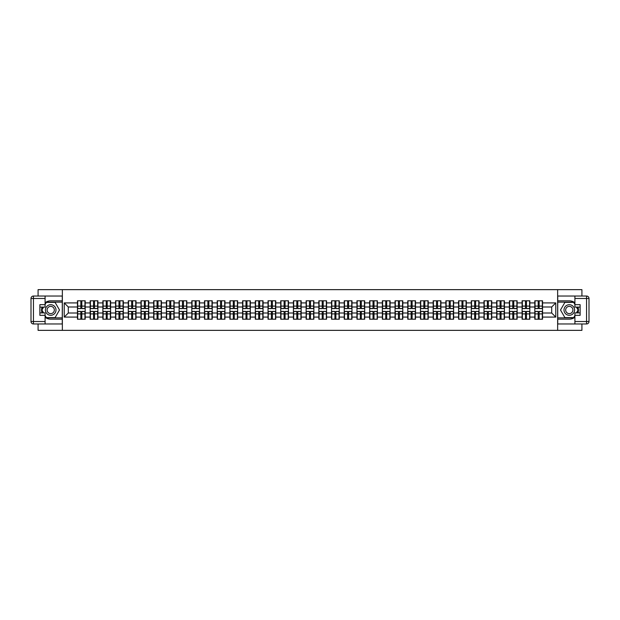 <?xml version="1.0" encoding="UTF-8"?>
<svg xmlns="http://www.w3.org/2000/svg" width="620" height="620" viewBox="0 0 620 620"><rect width="100%" height="100%" fill="white"/><g stroke="black" fill="none" stroke-linecap="round" stroke-linejoin="round"><path stroke-width="0.93" d="M38.084 323.966L38.084 330.359L581.917 330.359L581.917 323.966M581.917 296.035L581.917 289.641L557.644 289.641L557.644 330.359M557.644 289.641L38.084 289.641L38.084 296.035M62.356 330.359L62.356 289.641M551.699 313.015L551.699 306.985L542.539 306.985L542.539 313.015L551.699 313.015L555.776 317.084L555.776 302.917L542.539 302.917L542.539 300.801L534.804 300.801L534.804 306.985L529.837 306.985L529.837 313.015L534.804 313.015L534.804 306.985M555.776 317.084L542.539 317.084L542.539 319.199L534.804 319.199L534.804 317.084L529.837 317.084L529.837 319.199L522.102 319.199L522.102 317.084L517.134 317.084L517.134 319.199L509.4 319.199L509.4 317.084L504.432 317.084L504.432 319.199L496.69 319.199L496.69 317.084L491.722 317.084L491.722 319.199L483.988 319.199L483.988 317.084L479.02 317.084L479.02 319.199L471.285 319.199L471.285 317.084L466.318 317.084L466.318 319.199L458.583 319.199L458.583 317.084L453.615 317.084L453.615 319.199L445.873 319.199L445.873 317.084L440.905 317.084L440.905 319.199L433.171 319.199L433.171 317.084L428.203 317.084L428.203 319.199L420.469 319.199L420.469 317.084L415.501 317.084L415.501 319.199L407.766 319.199L407.766 317.084L402.799 317.084L402.799 319.199L395.056 319.199L395.056 317.084L390.096 317.084L390.096 319.199L382.354 319.199L382.354 317.084L377.386 317.084L377.386 319.199L369.652 319.199L369.652 317.084L364.684 317.084L364.684 319.199L356.95 319.199L356.95 317.084L351.982 317.084L351.982 319.199L344.247 319.199L344.247 317.084L339.279 317.084L339.279 319.199L331.537 319.199L331.537 317.084L326.57 317.084L326.57 319.199L318.835 319.199L318.835 317.084L313.867 317.084L313.867 319.199L306.133 319.199L306.133 317.084L301.165 317.084L301.165 319.199L293.43 319.199L293.43 317.084L288.463 317.084L288.463 319.199L280.721 319.199L280.721 317.084L275.753 317.084L275.753 319.199L268.018 319.199L268.018 317.084L263.05 317.084L263.05 319.199L255.316 319.199L255.316 317.084L250.348 317.084L250.348 319.199L242.614 319.199L242.614 317.084L237.646 317.084L237.646 319.199L229.904 319.199L229.904 317.084L224.944 317.084L224.944 319.199L217.202 319.199L217.202 317.084L212.234 317.084L212.234 319.199L204.499 319.199L204.499 317.084L199.531 317.084L199.531 319.199L191.797 319.199L191.797 317.084L186.829 317.084L186.829 319.199L179.095 319.199L179.095 317.084L174.127 317.084L174.127 319.199L166.385 319.199L166.385 317.084L161.417 317.084L161.417 319.199L153.683 319.199L153.683 317.084L148.715 317.084L148.715 319.199L140.98 319.199L140.98 317.084L136.013 317.084L136.013 319.199L128.278 319.199L128.278 317.084L123.31 317.084L123.31 319.199L115.568 319.199L115.568 317.084L110.6 317.084L110.6 319.199L102.866 319.199L102.866 317.084L97.898 317.084L97.898 319.199L90.163 319.199L90.163 317.084L85.196 317.084L85.196 319.199L77.461 319.199L77.461 317.084L64.224 317.084L64.224 302.917L77.461 302.917L77.461 306.985L68.301 306.985L68.301 313.015L77.461 313.015L77.461 306.985M534.804 302.917L529.837 302.917L529.837 300.801L522.102 300.801L522.102 302.917L517.134 302.917L517.134 300.801L509.4 300.801L509.4 302.917L504.432 302.917L504.432 300.801L496.69 300.801L496.69 302.917L491.722 302.917L491.722 300.801L483.988 300.801L483.988 302.917L479.02 302.917L479.02 300.801L471.285 300.801L471.285 302.917L466.318 302.917L466.318 300.801L458.583 300.801L458.583 302.917L453.615 302.917L453.615 300.801L445.873 300.801L445.873 302.917L440.905 302.917L440.905 300.801L433.171 300.801L433.171 302.917L428.203 302.917L428.203 300.801L420.469 300.801L420.469 302.917L415.501 302.917L415.501 300.801L407.766 300.801L407.766 302.917L402.799 302.917L402.799 300.801L395.056 300.801L395.056 302.917L390.096 302.917L390.096 300.801L382.354 300.801L382.354 302.917L377.386 302.917L377.386 300.801L369.652 300.801L369.652 302.917L364.684 302.917L364.684 300.801L356.95 300.801L356.95 302.917L351.982 302.917L351.982 300.801L344.247 300.801L344.247 302.917L339.279 302.917L339.279 300.801L331.537 300.801L331.537 302.917L326.57 302.917L326.57 300.801L318.835 300.801L318.835 302.917L313.867 302.917L313.867 300.801L306.133 300.801L306.133 302.917L301.165 302.917L301.165 300.801L293.43 300.801L293.43 302.917L288.463 302.917L288.463 300.801L280.721 300.801L280.721 302.917L275.753 302.917L275.753 300.801L268.018 300.801L268.018 302.917L263.05 302.917L263.05 300.801L255.316 300.801L255.316 302.917L250.348 302.917L250.348 300.801L242.614 300.801L242.614 302.917L237.646 302.917L237.646 300.801L229.904 300.801L229.904 302.917L224.944 302.917L224.944 300.801L217.202 300.801L217.202 302.917L212.234 302.917L212.234 300.801L204.499 300.801L204.499 302.917L199.531 302.917L199.531 300.801L191.797 300.801L191.797 302.917L186.829 302.917L186.829 300.801L179.095 300.801L179.095 302.917L174.127 302.917L174.127 300.801L166.385 300.801L166.385 302.917L161.417 302.917L161.417 300.801L153.683 300.801L153.683 302.917L148.715 302.917L148.715 300.801L140.98 300.801L140.98 302.917L136.013 302.917L136.013 300.801L128.278 300.801L128.278 302.917L123.31 302.917L123.31 300.801L115.568 300.801L115.568 302.917L110.6 302.917L110.6 300.801L102.866 300.801L102.866 302.917L97.898 302.917L97.898 300.801L90.163 300.801L90.163 302.917L85.196 302.917L85.196 300.801L77.461 300.801L77.461 302.917M534.804 313.015L534.804 317.084M529.837 313.015L529.837 317.084M529.837 302.917L529.837 306.985M517.134 313.015L522.102 313.015L522.102 306.985L517.134 306.985L517.134 317.084M522.102 313.015L522.102 317.084M522.102 302.917L522.102 306.985M517.134 302.917L517.134 306.985M504.432 313.015L509.4 313.015L509.4 306.985L504.432 306.985L504.432 317.084M509.4 313.015L509.4 317.084M509.4 302.917L509.4 306.985M504.432 302.917L504.432 306.985M491.722 313.015L496.69 313.015L496.69 306.985L491.722 306.985L491.722 317.084M496.69 313.015L496.69 317.084M496.69 302.917L496.69 306.985M491.722 302.917L491.722 306.985M479.02 313.015L483.988 313.015L483.988 306.985L479.02 306.985L479.02 317.084M483.988 313.015L483.988 317.084M483.988 302.917L483.988 306.985M479.02 302.917L479.02 306.985M466.318 313.015L471.285 313.015L471.285 306.985L466.318 306.985L466.318 317.084M471.285 313.015L471.285 317.084M471.285 302.917L471.285 306.985M466.318 302.917L466.318 306.985M453.615 313.015L458.583 313.015L458.583 306.985L453.615 306.985L453.615 317.084M458.583 313.015L458.583 317.084M458.583 302.917L458.583 306.985M453.615 302.917L453.615 306.985M440.905 313.015L445.873 313.015L445.873 306.985L440.905 306.985L440.905 317.084M445.873 313.015L445.873 317.084M445.873 302.917L445.873 306.985M440.905 302.917L440.905 306.985M428.203 313.015L433.171 313.015L433.171 306.985L428.203 306.985L428.203 317.084M433.171 313.015L433.171 317.084M433.171 302.917L433.171 306.985M428.203 302.917L428.203 306.985M415.501 313.015L420.469 313.015L420.469 306.985L415.501 306.985L415.501 317.084M420.469 313.015L420.469 317.084M420.469 302.917L420.469 306.985M415.501 302.917L415.501 306.985M402.799 313.015L407.766 313.015L407.766 306.985L402.799 306.985L402.799 317.084M407.766 313.015L407.766 317.084M407.766 302.917L407.766 306.985M402.799 302.917L402.799 306.985M390.096 313.015L395.056 313.015L395.056 306.985L390.096 306.985L390.096 317.084M395.056 313.015L395.056 317.084M395.056 302.917L395.056 306.985M390.096 302.917L390.096 306.985M377.386 313.015L382.354 313.015L382.354 306.985L377.386 306.985L377.386 317.084M382.354 313.015L382.354 317.084M382.354 302.917L382.354 306.985M377.386 302.917L377.386 306.985M364.684 313.015L369.652 313.015L369.652 306.985L364.684 306.985L364.684 317.084M369.652 313.015L369.652 317.084M369.652 302.917L369.652 306.985M364.684 302.917L364.684 306.985M351.982 313.015L356.95 313.015L356.95 306.985L351.982 306.985L351.982 317.084M356.95 313.015L356.95 317.084M356.95 302.917L356.95 306.985M351.982 302.917L351.982 306.985M339.279 313.015L344.247 313.015L344.247 306.985L339.279 306.985L339.279 317.084M344.247 313.015L344.247 317.084M344.247 302.917L344.247 306.985M339.279 302.917L339.279 306.985M326.57 313.015L331.537 313.015L331.537 306.985L326.57 306.985L326.57 317.084M331.537 313.015L331.537 317.084M331.537 302.917L331.537 306.985M326.57 302.917L326.57 306.985M313.867 313.015L318.835 313.015L318.835 306.985L313.867 306.985L313.867 317.084M318.835 313.015L318.835 317.084M318.835 302.917L318.835 306.985M313.867 302.917L313.867 306.985M301.165 313.015L306.133 313.015L306.133 306.985L301.165 306.985L301.165 317.084M306.133 313.015L306.133 317.084M306.133 302.917L306.133 306.985M301.165 302.917L301.165 306.985M288.463 313.015L293.43 313.015L293.43 306.985L288.463 306.985L288.463 317.084M293.43 313.015L293.43 317.084M293.43 302.917L293.43 306.985M288.463 302.917L288.463 306.985M275.753 313.015L280.721 313.015L280.721 306.985L275.753 306.985L275.753 317.084M280.721 313.015L280.721 317.084M280.721 302.917L280.721 306.985M275.753 302.917L275.753 306.985M263.05 313.015L268.018 313.015L268.018 306.985L263.05 306.985L263.05 317.084M268.018 313.015L268.018 317.084M268.018 302.917L268.018 306.985M263.05 302.917L263.05 306.985M250.348 313.015L255.316 313.015L255.316 306.985L250.348 306.985L250.348 317.084M255.316 313.015L255.316 317.084M255.316 302.917L255.316 306.985M250.348 302.917L250.348 306.985M237.646 313.015L242.614 313.015L242.614 306.985L237.646 306.985L237.646 317.084M242.614 313.015L242.614 317.084M242.614 302.917L242.614 306.985M237.646 302.917L237.646 306.985M224.944 313.015L229.904 313.015L229.904 306.985L224.944 306.985L224.944 317.084M229.904 313.015L229.904 317.084M229.904 302.917L229.904 306.985M224.944 302.917L224.944 306.985M212.234 313.015L217.202 313.015L217.202 306.985L212.234 306.985L212.234 317.084M217.202 313.015L217.202 317.084M217.202 302.917L217.202 306.985M212.234 302.917L212.234 306.985M199.531 313.015L204.499 313.015L204.499 306.985L199.531 306.985L199.531 317.084M204.499 313.015L204.499 317.084M204.499 302.917L204.499 306.985M199.531 302.917L199.531 306.985M186.829 313.015L191.797 313.015L191.797 306.985L186.829 306.985L186.829 317.084M191.797 313.015L191.797 317.084M191.797 302.917L191.797 306.985M186.829 302.917L186.829 306.985M174.127 313.015L179.095 313.015L179.095 306.985L174.127 306.985L174.127 317.084M179.095 313.015L179.095 317.084M179.095 302.917L179.095 306.985M174.127 302.917L174.127 306.985M161.417 313.015L166.385 313.015L166.385 306.985L161.417 306.985L161.417 317.084M166.385 313.015L166.385 317.084M166.385 302.917L166.385 306.985M161.417 302.917L161.417 306.985M148.715 313.015L153.683 313.015L153.683 306.985L148.715 306.985L148.715 317.084M153.683 313.015L153.683 317.084M153.683 302.917L153.683 306.985M148.715 302.917L148.715 306.985M136.013 313.015L140.98 313.015L140.98 306.985L136.013 306.985L136.013 317.084M140.98 313.015L140.98 317.084M140.98 302.917L140.98 306.985M136.013 302.917L136.013 306.985M123.31 313.015L128.278 313.015L128.278 306.985L123.31 306.985L123.31 317.084M128.278 313.015L128.278 317.084M128.278 302.917L128.278 306.985M123.31 302.917L123.31 306.985M110.6 313.015L115.568 313.015L115.568 306.985L110.6 306.985L110.6 317.084M115.568 313.015L115.568 317.084M115.568 302.917L115.568 306.985M110.6 302.917L110.6 306.985M97.898 313.015L102.866 313.015L102.866 306.985L97.898 306.985L97.898 317.084M102.866 313.015L102.866 317.084M102.866 302.917L102.866 306.985M97.898 302.917L97.898 306.985M85.196 313.015L90.163 313.015L90.163 306.985L85.196 306.985L85.196 317.084M90.163 313.015L90.163 317.084M90.163 302.917L90.163 306.985M85.196 302.917L85.196 306.985M77.461 313.015L77.461 317.084M68.301 313.015L64.224 317.084M64.224 302.917L68.301 306.985M542.539 313.015L542.539 317.084M542.539 302.917L542.539 306.985M555.776 302.917L551.699 306.985M84.948 300.801L84.948 308.613L81.817 308.613L81.817 300.801M80.84 300.801L80.84 308.613L77.702 308.613L77.702 300.801M80.84 301.855L81.817 301.855M81.817 304.87L80.84 304.87M77.702 319.199L77.702 311.387L80.84 311.387L80.84 319.199M81.817 319.199L81.817 311.387L84.948 311.387L84.948 319.199M81.817 318.145L80.84 318.145M80.84 315.131L81.817 315.131M48.058 305.412A5.293 5.293 0 0 0 46.12 312.651A5.293 5.293 0 0 0 53.351 314.588A5.293 5.293 0 0 0 55.289 307.349A5.293 5.293 0 0 0 48.058 305.412M48.895 306.861A3.627 3.627 0 0 0 47.57 311.813A3.627 3.627 0 0 0 52.522 313.139A3.627 3.627 0 0 0 53.847 308.187A3.627 3.627 0 0 0 48.895 306.861M45.09 304.505L46.314 302.389L55.102 302.389L59.497 310L55.102 317.611L46.314 317.611L45.09 315.495M43.586 312.891L41.912 310L43.586 307.109M571.942 305.412A5.293 5.293 0 0 0 564.712 307.349A5.293 5.293 0 0 0 566.649 314.588A5.293 5.293 0 0 0 573.88 312.651A5.293 5.293 0 0 0 571.942 305.412M571.105 306.861A3.627 3.627 0 0 0 566.153 308.187A3.627 3.627 0 0 0 567.478 313.139A3.627 3.627 0 0 0 572.431 311.813A3.627 3.627 0 0 0 571.105 306.861M574.911 315.495L573.686 317.611L564.898 317.611L560.503 310L564.898 302.389L573.686 302.389L574.911 304.505M576.414 307.109L578.088 310L576.414 312.891M45.09 317.238A9.161 9.161 0 0 0 50.708 319.161L62.271 319.161L62.271 323.966L33.441 323.966A2.441 2.441 0 0 1 31 321.524L31 298.476A2.441 2.441 0 0 1 33.441 296.035L45.09 296.035L45.09 307.109L39.874 307.109M45.09 296.035L62.271 296.035L62.271 300.839L50.708 300.839A9.161 9.161 0 0 0 45.09 302.762M42.013 307.109A9.161 9.161 0 0 0 42.013 312.891M62.271 319.161L62.271 300.839M39.874 312.891L45.09 312.891L45.09 323.966M45.09 304.668L39.874 304.668L39.874 315.332L45.09 315.332M62.271 302.142L46.167 302.142L45.09 304.017M45.09 315.983L46.167 317.858L62.271 317.858M43.299 307.109L41.633 310L43.299 312.891M574.911 302.762A9.161 9.161 0 0 0 569.292 300.839L557.729 300.839L557.729 296.035L586.559 296.035A2.441 2.441 0 0 1 589 298.476L589 321.524A2.441 2.441 0 0 1 586.559 323.966L574.911 323.966L574.911 312.891L580.126 312.891M574.911 323.966L557.729 323.966L557.729 319.161L569.292 319.161A9.161 9.161 0 0 0 574.911 317.238M577.987 312.891A9.161 9.161 0 0 0 577.987 307.109M557.729 300.839L557.729 319.161M580.126 307.109L574.911 307.109L574.911 296.035M574.911 315.332L580.126 315.332L580.126 304.668L574.911 304.668M557.729 317.858L573.833 317.858L574.911 315.983M574.911 304.017L573.833 302.142L557.729 302.142M576.701 312.891L578.367 310L576.701 307.109M574.911 321.524L586.559 321.524L586.559 296.035A2.441 2.441 0 0 1 589 298.476L574.911 298.476M97.658 300.801L97.658 308.613L94.519 308.613L94.519 300.801M93.543 300.801L93.543 308.613L90.404 308.613L90.404 300.801M93.543 301.855L94.519 301.855M94.519 304.87L93.543 304.87M110.36 300.801L110.36 308.613L107.221 308.613L107.221 300.801M106.245 300.801L106.245 308.613L103.114 308.613L103.114 300.801M106.245 301.855L107.221 301.855M107.221 304.87L106.245 304.87M123.062 300.801L123.062 308.613L119.931 308.613L119.931 300.801M118.955 300.801L118.955 308.613L115.816 308.613L115.816 300.801M118.955 301.855L119.931 301.855M119.931 304.87L118.955 304.87M135.764 300.801L135.764 308.613L132.633 308.613L132.633 300.801M131.657 300.801L131.657 308.613L128.518 308.613L128.518 300.801M131.657 301.855L132.633 301.855M132.633 304.87L131.657 304.87M148.475 300.801L148.475 308.613L145.336 308.613L145.336 300.801M144.359 300.801L144.359 308.613L141.221 308.613L141.221 300.801M144.359 301.855L145.336 301.855M145.336 304.87L144.359 304.87M90.404 319.199L90.404 311.387L93.543 311.387L93.543 319.199M94.519 319.199L94.519 311.387L97.658 311.387L97.658 319.199M94.519 318.145L93.543 318.145M93.543 315.131L94.519 315.131M103.114 319.199L103.114 311.387L106.245 311.387L106.245 319.199M107.221 319.199L107.221 311.387L110.36 311.387L110.36 319.199M107.221 318.145L106.245 318.145M106.245 315.131L107.221 315.131M115.816 319.199L115.816 311.387L118.955 311.387L118.955 319.199M119.931 319.199L119.931 311.387L123.062 311.387L123.062 319.199M119.931 318.145L118.955 318.145M118.955 315.131L119.931 315.131M128.518 319.199L128.518 311.387L131.657 311.387L131.657 319.199M132.633 319.199L132.633 311.387L135.764 311.387L135.764 319.199M132.633 318.145L131.657 318.145M131.657 315.131L132.633 315.131M141.221 319.199L141.221 311.387L144.359 311.387L144.359 319.199M145.336 319.199L145.336 311.387L148.475 311.387L148.475 319.199M145.336 318.145L144.359 318.145M144.359 315.131L145.336 315.131M161.177 300.801L161.177 308.613L158.038 308.613L158.038 300.801M157.061 300.801L157.061 308.613L153.93 308.613L153.93 300.801M157.061 301.855L158.038 301.855M158.038 304.87L157.061 304.87M153.93 319.199L153.93 311.387L157.061 311.387L157.061 319.199M158.038 319.199L158.038 311.387L161.177 311.387L161.177 319.199M158.038 318.145L157.061 318.145M157.061 315.131L158.038 315.131M173.879 300.801L173.879 308.613L170.748 308.613L170.748 300.801M169.764 300.801L169.764 308.613L166.633 308.613L166.633 300.801M169.764 301.855L170.748 301.855M170.748 304.87L169.764 304.87M166.633 319.199L166.633 311.387L169.764 311.387L169.764 319.199M170.748 319.199L170.748 311.387L173.879 311.387L173.879 319.199M170.748 318.145L169.764 318.145M169.764 315.131L170.748 315.131M186.581 300.801L186.581 308.613L183.45 308.613L183.45 300.801M182.474 300.801L182.474 308.613L179.335 308.613L179.335 300.801M182.474 301.855L183.45 301.855M183.45 304.87L182.474 304.87M179.335 319.199L179.335 311.387L182.474 311.387L182.474 319.199M183.45 319.199L183.45 311.387L186.581 311.387L186.581 319.199M183.45 318.145L182.474 318.145M182.474 315.131L183.45 315.131M199.291 300.801L199.291 308.613L196.153 308.613L196.153 300.801M195.176 300.801L195.176 308.613L192.037 308.613L192.037 300.801M195.176 301.855L196.153 301.855M196.153 304.87L195.176 304.87M192.037 319.199L192.037 311.387L195.176 311.387L195.176 319.199M196.153 319.199L196.153 311.387L199.291 311.387L199.291 319.199M196.153 318.145L195.176 318.145M195.176 315.131L196.153 315.131M211.994 300.801L211.994 308.613L208.855 308.613L208.855 300.801M207.878 300.801L207.878 308.613L204.747 308.613L204.747 300.801M207.878 301.855L208.855 301.855M208.855 304.87L207.878 304.87M204.747 319.199L204.747 311.387L207.878 311.387L207.878 319.199M208.855 319.199L208.855 311.387L211.994 311.387L211.994 319.199M208.855 318.145L207.878 318.145M207.878 315.131L208.855 315.131M224.696 300.801L224.696 308.613L221.557 308.613L221.557 300.801M220.581 300.801L220.581 308.613L217.45 308.613L217.45 300.801M220.581 301.855L221.557 301.855M221.557 304.87L220.581 304.87M217.45 319.199L217.45 311.387L220.581 311.387L220.581 319.199M221.557 319.199L221.557 311.387L224.696 311.387L224.696 319.199M221.557 318.145L220.581 318.145M220.581 315.131L221.557 315.131M237.398 300.801L237.398 308.613L234.267 308.613L234.267 300.801M233.29 300.801L233.29 308.613L230.152 308.613L230.152 300.801M233.29 301.855L234.267 301.855M234.267 304.87L233.29 304.87M230.152 319.199L230.152 311.387L233.29 311.387L233.29 319.199M234.267 319.199L234.267 311.387L237.398 311.387L237.398 319.199M234.267 318.145L233.29 318.145M233.29 315.131L234.267 315.131M250.1 300.801L250.1 308.613L246.969 308.613L246.969 300.801M245.993 300.801L245.993 308.613L242.854 308.613L242.854 300.801M245.993 301.855L246.969 301.855M246.969 304.87L245.993 304.87M242.854 319.199L242.854 311.387L245.993 311.387L245.993 319.199M246.969 319.199L246.969 311.387L250.1 311.387L250.1 319.199M246.969 318.145L245.993 318.145M245.993 315.131L246.969 315.131M262.81 300.801L262.81 308.613L259.672 308.613L259.672 300.801M258.695 300.801L258.695 308.613L255.556 308.613L255.556 300.801M258.695 301.855L259.672 301.855M259.672 304.87L258.695 304.87M255.556 319.199L255.556 311.387L258.695 311.387L258.695 319.199M259.672 319.199L259.672 311.387L262.81 311.387L262.81 319.199M259.672 318.145L258.695 318.145M258.695 315.131L259.672 315.131M275.512 300.801L275.512 308.613L272.374 308.613L272.374 300.801M271.397 300.801L271.397 308.613L268.266 308.613L268.266 300.801M271.397 301.855L272.374 301.855M272.374 304.87L271.397 304.87M268.266 319.199L268.266 311.387L271.397 311.387L271.397 319.199M272.374 319.199L272.374 311.387L275.512 311.387L275.512 319.199M272.374 318.145L271.397 318.145M271.397 315.131L272.374 315.131M288.215 300.801L288.215 308.613L285.084 308.613L285.084 300.801M284.099 300.801L284.099 308.613L280.969 308.613L280.969 300.801M284.099 301.855L285.084 301.855M285.084 304.87L284.099 304.87M280.969 319.199L280.969 311.387L284.099 311.387L284.099 319.199M285.084 319.199L285.084 311.387L288.215 311.387L288.215 319.199M285.084 318.145L284.099 318.145M284.099 315.131L285.084 315.131M300.917 300.801L300.917 308.613L297.786 308.613L297.786 300.801M296.81 300.801L296.81 308.613L293.671 308.613L293.671 300.801M296.81 301.855L297.786 301.855M297.786 304.87L296.81 304.87M293.671 319.199L293.671 311.387L296.81 311.387L296.81 319.199M297.786 319.199L297.786 311.387L300.917 311.387L300.917 319.199M297.786 318.145L296.81 318.145M296.81 315.131L297.786 315.131M313.627 300.801L313.627 308.613L310.488 308.613L310.488 300.801M309.512 300.801L309.512 308.613L306.373 308.613L306.373 300.801M309.512 301.855L310.488 301.855M310.488 304.87L309.512 304.87M306.373 319.199L306.373 311.387L309.512 311.387L309.512 319.199M310.488 319.199L310.488 311.387L313.627 311.387L313.627 319.199M310.488 318.145L309.512 318.145M309.512 315.131L310.488 315.131M326.329 300.801L326.329 308.613L323.19 308.613L323.19 300.801M322.214 300.801L322.214 308.613L319.083 308.613L319.083 300.801M322.214 301.855L323.19 301.855M323.19 304.87L322.214 304.87M319.083 319.199L319.083 311.387L322.214 311.387L322.214 319.199M323.19 319.199L323.19 311.387L326.329 311.387L326.329 319.199M323.19 318.145L322.214 318.145M322.214 315.131L323.19 315.131M339.031 300.801L339.031 308.613L335.901 308.613L335.901 300.801M334.916 300.801L334.916 308.613L331.785 308.613L331.785 300.801M334.916 301.855L335.901 301.855M335.901 304.87L334.916 304.87M331.785 319.199L331.785 311.387L334.916 311.387L334.916 319.199M335.901 319.199L335.901 311.387L339.031 311.387L339.031 319.199M335.901 318.145L334.916 318.145M334.916 315.131L335.901 315.131M351.734 300.801L351.734 308.613L348.603 308.613L348.603 300.801M347.626 300.801L347.626 308.613L344.488 308.613L344.488 300.801M347.626 301.855L348.603 301.855M348.603 304.87L347.626 304.87M344.488 319.199L344.488 311.387L347.626 311.387L347.626 319.199M348.603 319.199L348.603 311.387L351.734 311.387L351.734 319.199M348.603 318.145L347.626 318.145M347.626 315.131L348.603 315.131M364.444 300.801L364.444 308.613L361.305 308.613L361.305 300.801M360.329 300.801L360.329 308.613L357.19 308.613L357.19 300.801M360.329 301.855L361.305 301.855M361.305 304.87L360.329 304.87M357.19 319.199L357.19 311.387L360.329 311.387L360.329 319.199M361.305 319.199L361.305 311.387L364.444 311.387L364.444 319.199M361.305 318.145L360.329 318.145M360.329 315.131L361.305 315.131M377.146 300.801L377.146 308.613L374.007 308.613L374.007 300.801M373.031 300.801L373.031 308.613L369.9 308.613L369.9 300.801M373.031 301.855L374.007 301.855M374.007 304.87L373.031 304.87M369.9 319.199L369.9 311.387L373.031 311.387L373.031 319.199M374.007 319.199L374.007 311.387L377.146 311.387L377.146 319.199M374.007 318.145L373.031 318.145M373.031 315.131L374.007 315.131M389.848 300.801L389.848 308.613L386.71 308.613L386.71 300.801M385.733 300.801L385.733 308.613L382.602 308.613L382.602 300.801M385.733 301.855L386.71 301.855M386.71 304.87L385.733 304.87M382.602 319.199L382.602 311.387L385.733 311.387L385.733 319.199M386.71 319.199L386.71 311.387L389.848 311.387L389.848 319.199M386.71 318.145L385.733 318.145M385.733 315.131L386.71 315.131M402.55 300.801L402.55 308.613L399.42 308.613L399.42 300.801M398.443 300.801L398.443 308.613L395.304 308.613L395.304 300.801M398.443 301.855L399.42 301.855M399.42 304.87L398.443 304.87M395.304 319.199L395.304 311.387L398.443 311.387L398.443 319.199M399.42 319.199L399.42 311.387L402.55 311.387L402.55 319.199M399.42 318.145L398.443 318.145M398.443 315.131L399.42 315.131M415.253 300.801L415.253 308.613L412.122 308.613L412.122 300.801M411.145 300.801L411.145 308.613L408.007 308.613L408.007 300.801M411.145 301.855L412.122 301.855M412.122 304.87L411.145 304.87M408.007 319.199L408.007 311.387L411.145 311.387L411.145 319.199M412.122 319.199L412.122 311.387L415.253 311.387L415.253 319.199M412.122 318.145L411.145 318.145M411.145 315.131L412.122 315.131M427.963 300.801L427.963 308.613L424.824 308.613L424.824 300.801M423.847 300.801L423.847 308.613L420.709 308.613L420.709 300.801M423.847 301.855L424.824 301.855M424.824 304.87L423.847 304.87M420.709 319.199L420.709 311.387L423.847 311.387L423.847 319.199M424.824 319.199L424.824 311.387L427.963 311.387L427.963 319.199M424.824 318.145L423.847 318.145M423.847 315.131L424.824 315.131M440.665 300.801L440.665 308.613L437.526 308.613L437.526 300.801M436.55 300.801L436.55 308.613L433.419 308.613L433.419 300.801M436.55 301.855L437.526 301.855M437.526 304.87L436.55 304.87M433.419 319.199L433.419 311.387L436.55 311.387L436.55 319.199M437.526 319.199L437.526 311.387L440.665 311.387L440.665 319.199M437.526 318.145L436.55 318.145M436.55 315.131L437.526 315.131M453.367 300.801L453.367 308.613L450.236 308.613L450.236 300.801M449.252 300.801L449.252 308.613L446.121 308.613L446.121 300.801M449.252 301.855L450.236 301.855M450.236 304.87L449.252 304.87M446.121 319.199L446.121 311.387L449.252 311.387L449.252 319.199M450.236 319.199L450.236 311.387L453.367 311.387L453.367 319.199M450.236 318.145L449.252 318.145M449.252 315.131L450.236 315.131M466.07 300.801L466.07 308.613L462.939 308.613L462.939 300.801M461.962 300.801L461.962 308.613L458.823 308.613L458.823 300.801M461.962 301.855L462.939 301.855M462.939 304.87L461.962 304.87M458.823 319.199L458.823 311.387L461.962 311.387L461.962 319.199M462.939 319.199L462.939 311.387L466.07 311.387L466.07 319.199M462.939 318.145L461.962 318.145M461.962 315.131L462.939 315.131M478.779 300.801L478.779 308.613L475.641 308.613L475.641 300.801M474.664 300.801L474.664 308.613L471.525 308.613L471.525 300.801M474.664 301.855L475.641 301.855M475.641 304.87L474.664 304.87M471.525 319.199L471.525 311.387L474.664 311.387L474.664 319.199M475.641 319.199L475.641 311.387L478.779 311.387L478.779 319.199M475.641 318.145L474.664 318.145M474.664 315.131L475.641 315.131M491.482 300.801L491.482 308.613L488.343 308.613L488.343 300.801M487.367 300.801L487.367 308.613L484.236 308.613L484.236 300.801M487.367 301.855L488.343 301.855M488.343 304.87L487.367 304.87M484.236 319.199L484.236 311.387L487.367 311.387L487.367 319.199M488.343 319.199L488.343 311.387L491.482 311.387L491.482 319.199M488.343 318.145L487.367 318.145M487.367 315.131L488.343 315.131M504.184 300.801L504.184 308.613L501.045 308.613L501.045 300.801M500.069 300.801L500.069 308.613L496.938 308.613L496.938 300.801M500.069 301.855L501.045 301.855M501.045 304.87L500.069 304.87M496.938 319.199L496.938 311.387L500.069 311.387L500.069 319.199M501.045 319.199L501.045 311.387L504.184 311.387L504.184 319.199M501.045 318.145L500.069 318.145M500.069 315.131L501.045 315.131M516.886 300.801L516.886 308.613L513.755 308.613L513.755 300.801M512.779 300.801L512.779 308.613L509.64 308.613L509.64 300.801M512.779 301.855L513.755 301.855M513.755 304.87L512.779 304.87M509.64 319.199L509.64 311.387L512.779 311.387L512.779 319.199M513.755 319.199L513.755 311.387L516.886 311.387L516.886 319.199M513.755 318.145L512.779 318.145M512.779 315.131L513.755 315.131M529.596 300.801L529.596 308.613L526.457 308.613L526.457 300.801M525.481 300.801L525.481 308.613L522.342 308.613L522.342 300.801M525.481 301.855L526.457 301.855M526.457 304.87L525.481 304.87M522.342 319.199L522.342 311.387L525.481 311.387L525.481 319.199M526.457 319.199L526.457 311.387L529.596 311.387L529.596 319.199M526.457 318.145L525.481 318.145M525.481 315.131L526.457 315.131M542.298 300.801L542.298 308.613L539.16 308.613L539.16 300.801M538.183 300.801L538.183 308.613L535.052 308.613L535.052 300.801M538.183 301.855L539.16 301.855M539.16 304.87L538.183 304.87M535.052 319.199L535.052 311.387L538.183 311.387L538.183 319.199M539.16 319.199L539.16 311.387L542.298 311.387L542.298 319.199M539.16 318.145L538.183 318.145M538.183 315.131L539.16 315.131M80.84 306.102L77.702 306.102M80.84 308.512L77.702 308.512M84.948 306.102L81.817 306.102M84.948 308.512L81.817 308.512M81.817 313.898L84.948 313.898M81.817 311.488L84.948 311.488M77.702 313.898L80.84 313.898M77.702 311.488L80.84 311.488M45.09 298.476L33.441 298.476L33.441 321.524L45.09 321.524M31 298.476L33.441 298.476L33.441 296.035M33.441 323.966L33.441 321.524L31 321.524M589 321.524L586.559 321.524L586.559 323.966M586.559 296.035A2.441 2.441 0 0 1 589 298.476M93.543 306.102L90.404 306.102M93.543 308.512L90.404 308.512M97.658 306.102L94.519 306.102M97.658 308.512L94.519 308.512M106.245 306.102L103.114 306.102M106.245 308.512L103.114 308.512M110.36 306.102L107.221 306.102M110.36 308.512L107.221 308.512M118.955 306.102L115.816 306.102M118.955 308.512L115.816 308.512M123.062 306.102L119.931 306.102M123.062 308.512L119.931 308.512M131.657 306.102L128.518 306.102M131.657 308.512L128.518 308.512M135.764 306.102L132.633 306.102M135.764 308.512L132.633 308.512M144.359 306.102L141.221 306.102M144.359 308.512L141.221 308.512M148.475 306.102L145.336 306.102M148.475 308.512L145.336 308.512M94.519 313.898L97.658 313.898M94.519 311.488L97.658 311.488M90.404 313.898L93.543 313.898M90.404 311.488L93.543 311.488M107.221 313.898L110.36 313.898M107.221 311.488L110.36 311.488M103.114 313.898L106.245 313.898M103.114 311.488L106.245 311.488M119.931 313.898L123.062 313.898M119.931 311.488L123.062 311.488M115.816 313.898L118.955 313.898M115.816 311.488L118.955 311.488M132.633 313.898L135.764 313.898M132.633 311.488L135.764 311.488M128.518 313.898L131.657 313.898M128.518 311.488L131.657 311.488M145.336 313.898L148.475 313.898M145.336 311.488L148.475 311.488M141.221 313.898L144.359 313.898M141.221 311.488L144.359 311.488M157.061 306.102L153.93 306.102M157.061 308.512L153.93 308.512M161.177 306.102L158.038 306.102M161.177 308.512L158.038 308.512M158.038 313.898L161.177 313.898M158.038 311.488L161.177 311.488M153.93 313.898L157.061 313.898M153.93 311.488L157.061 311.488M169.764 306.102L166.633 306.102M169.764 308.512L166.633 308.512M173.879 306.102L170.748 306.102M173.879 308.512L170.748 308.512M170.748 313.898L173.879 313.898M170.748 311.488L173.879 311.488M166.633 313.898L169.764 313.898M166.633 311.488L169.764 311.488M182.474 306.102L179.335 306.102M182.474 308.512L179.335 308.512M186.581 306.102L183.45 306.102M186.581 308.512L183.45 308.512M183.45 313.898L186.581 313.898M183.45 311.488L186.581 311.488M179.335 313.898L182.474 313.898M179.335 311.488L182.474 311.488M195.176 306.102L192.037 306.102M195.176 308.512L192.037 308.512M199.291 306.102L196.153 306.102M199.291 308.512L196.153 308.512M196.153 313.898L199.291 313.898M196.153 311.488L199.291 311.488M192.037 313.898L195.176 313.898M192.037 311.488L195.176 311.488M207.878 306.102L204.747 306.102M207.878 308.512L204.747 308.512M211.994 306.102L208.855 306.102M211.994 308.512L208.855 308.512M208.855 313.898L211.994 313.898M208.855 311.488L211.994 311.488M204.747 313.898L207.878 313.898M204.747 311.488L207.878 311.488M220.581 306.102L217.45 306.102M220.581 308.512L217.45 308.512M224.696 306.102L221.557 306.102M224.696 308.512L221.557 308.512M221.557 313.898L224.696 313.898M221.557 311.488L224.696 311.488M217.45 313.898L220.581 313.898M217.45 311.488L220.581 311.488M233.29 306.102L230.152 306.102M233.29 308.512L230.152 308.512M237.398 306.102L234.267 306.102M237.398 308.512L234.267 308.512M234.267 313.898L237.398 313.898M234.267 311.488L237.398 311.488M230.152 313.898L233.29 313.898M230.152 311.488L233.29 311.488M245.993 306.102L242.854 306.102M245.993 308.512L242.854 308.512M250.1 306.102L246.969 306.102M250.1 308.512L246.969 308.512M246.969 313.898L250.1 313.898M246.969 311.488L250.1 311.488M242.854 313.898L245.993 313.898M242.854 311.488L245.993 311.488M258.695 306.102L255.556 306.102M258.695 308.512L255.556 308.512M262.81 306.102L259.672 306.102M262.81 308.512L259.672 308.512M259.672 313.898L262.81 313.898M259.672 311.488L262.81 311.488M255.556 313.898L258.695 313.898M255.556 311.488L258.695 311.488M271.397 306.102L268.266 306.102M271.397 308.512L268.266 308.512M275.512 306.102L272.374 306.102M275.512 308.512L272.374 308.512M272.374 313.898L275.512 313.898M272.374 311.488L275.512 311.488M268.266 313.898L271.397 313.898M268.266 311.488L271.397 311.488M284.099 306.102L280.969 306.102M284.099 308.512L280.969 308.512M288.215 306.102L285.084 306.102M288.215 308.512L285.084 308.512M285.084 313.898L288.215 313.898M285.084 311.488L288.215 311.488M280.969 313.898L284.099 313.898M280.969 311.488L284.099 311.488M296.81 306.102L293.671 306.102M296.81 308.512L293.671 308.512M300.917 306.102L297.786 306.102M300.917 308.512L297.786 308.512M297.786 313.898L300.917 313.898M297.786 311.488L300.917 311.488M293.671 313.898L296.81 313.898M293.671 311.488L296.81 311.488M309.512 306.102L306.373 306.102M309.512 308.512L306.373 308.512M313.627 306.102L310.488 306.102M313.627 308.512L310.488 308.512M310.488 313.898L313.627 313.898M310.488 311.488L313.627 311.488M306.373 313.898L309.512 313.898M306.373 311.488L309.512 311.488M322.214 306.102L319.083 306.102M322.214 308.512L319.083 308.512M326.329 306.102L323.19 306.102M326.329 308.512L323.19 308.512M323.19 313.898L326.329 313.898M323.19 311.488L326.329 311.488M319.083 313.898L322.214 313.898M319.083 311.488L322.214 311.488M334.916 306.102L331.785 306.102M334.916 308.512L331.785 308.512M339.031 306.102L335.901 306.102M339.031 308.512L335.901 308.512M335.901 313.898L339.031 313.898M335.901 311.488L339.031 311.488M331.785 313.898L334.916 313.898M331.785 311.488L334.916 311.488M347.626 306.102L344.488 306.102M347.626 308.512L344.488 308.512M351.734 306.102L348.603 306.102M351.734 308.512L348.603 308.512M348.603 313.898L351.734 313.898M348.603 311.488L351.734 311.488M344.488 313.898L347.626 313.898M344.488 311.488L347.626 311.488M360.329 306.102L357.19 306.102M360.329 308.512L357.19 308.512M364.444 306.102L361.305 306.102M364.444 308.512L361.305 308.512M361.305 313.898L364.444 313.898M361.305 311.488L364.444 311.488M357.19 313.898L360.329 313.898M357.19 311.488L360.329 311.488M373.031 306.102L369.9 306.102M373.031 308.512L369.9 308.512M377.146 306.102L374.007 306.102M377.146 308.512L374.007 308.512M374.007 313.898L377.146 313.898M374.007 311.488L377.146 311.488M369.9 313.898L373.031 313.898M369.9 311.488L373.031 311.488M385.733 306.102L382.602 306.102M385.733 308.512L382.602 308.512M389.848 306.102L386.71 306.102M389.848 308.512L386.71 308.512M386.71 313.898L389.848 313.898M386.71 311.488L389.848 311.488M382.602 313.898L385.733 313.898M382.602 311.488L385.733 311.488M398.443 306.102L395.304 306.102M398.443 308.512L395.304 308.512M402.55 306.102L399.42 306.102M402.55 308.512L399.42 308.512M399.42 313.898L402.55 313.898M399.42 311.488L402.55 311.488M395.304 313.898L398.443 313.898M395.304 311.488L398.443 311.488M411.145 306.102L408.007 306.102M411.145 308.512L408.007 308.512M415.253 306.102L412.122 306.102M415.253 308.512L412.122 308.512M412.122 313.898L415.253 313.898M412.122 311.488L415.253 311.488M408.007 313.898L411.145 313.898M408.007 311.488L411.145 311.488M423.847 306.102L420.709 306.102M423.847 308.512L420.709 308.512M427.963 306.102L424.824 306.102M427.963 308.512L424.824 308.512M424.824 313.898L427.963 313.898M424.824 311.488L427.963 311.488M420.709 313.898L423.847 313.898M420.709 311.488L423.847 311.488M436.55 306.102L433.419 306.102M436.55 308.512L433.419 308.512M440.665 306.102L437.526 306.102M440.665 308.512L437.526 308.512M437.526 313.898L440.665 313.898M437.526 311.488L440.665 311.488M433.419 313.898L436.55 313.898M433.419 311.488L436.55 311.488M449.252 306.102L446.121 306.102M449.252 308.512L446.121 308.512M453.367 306.102L450.236 306.102M453.367 308.512L450.236 308.512M450.236 313.898L453.367 313.898M450.236 311.488L453.367 311.488M446.121 313.898L449.252 313.898M446.121 311.488L449.252 311.488M461.962 306.102L458.823 306.102M461.962 308.512L458.823 308.512M466.07 306.102L462.939 306.102M466.07 308.512L462.939 308.512M462.939 313.898L466.07 313.898M462.939 311.488L466.07 311.488M458.823 313.898L461.962 313.898M458.823 311.488L461.962 311.488M474.664 306.102L471.525 306.102M474.664 308.512L471.525 308.512M478.779 306.102L475.641 306.102M478.779 308.512L475.641 308.512M475.641 313.898L478.779 313.898M475.641 311.488L478.779 311.488M471.525 313.898L474.664 313.898M471.525 311.488L474.664 311.488M487.367 306.102L484.236 306.102M487.367 308.512L484.236 308.512M491.482 306.102L488.343 306.102M491.482 308.512L488.343 308.512M488.343 313.898L491.482 313.898M488.343 311.488L491.482 311.488M484.236 313.898L487.367 313.898M484.236 311.488L487.367 311.488M500.069 306.102L496.938 306.102M500.069 308.512L496.938 308.512M504.184 306.102L501.045 306.102M504.184 308.512L501.045 308.512M501.045 313.898L504.184 313.898M501.045 311.488L504.184 311.488M496.938 313.898L500.069 313.898M496.938 311.488L500.069 311.488M512.779 306.102L509.64 306.102M512.779 308.512L509.64 308.512M516.886 306.102L513.755 306.102M516.886 308.512L513.755 308.512M513.755 313.898L516.886 313.898M513.755 311.488L516.886 311.488M509.64 313.898L512.779 313.898M509.64 311.488L512.779 311.488M525.481 306.102L522.342 306.102M525.481 308.512L522.342 308.512M529.596 306.102L526.457 306.102M529.596 308.512L526.457 308.512M526.457 313.898L529.596 313.898M526.457 311.488L529.596 311.488M522.342 313.898L525.481 313.898M522.342 311.488L525.481 311.488M538.183 306.102L535.052 306.102M538.183 308.512L535.052 308.512M542.298 306.102L539.16 306.102M542.298 308.512L539.16 308.512M539.16 313.898L542.298 313.898M539.16 311.488L542.298 311.488M535.052 313.898L538.183 313.898M535.052 311.488L538.183 311.488"/></g></svg>
